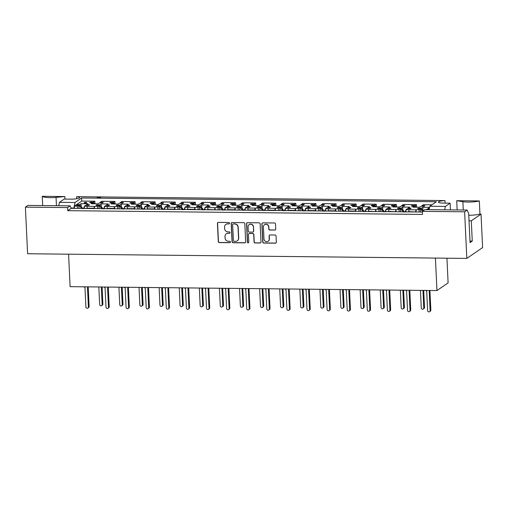 <?xml version="1.0" encoding="UTF-8"?>
<svg xmlns="http://www.w3.org/2000/svg" width="508" height="508" viewBox="0 0 508 508"><rect width="100%" height="100%" fill="white"/><g stroke="black" fill="none" stroke-linecap="round" stroke-linejoin="round"><path stroke-width="0.76" d="M229.584 223.209A0.724 0.679 -124.5 0 0 228.86 222.498L218.376 222.383A1.029 0.965 -124.5 0 0 217.437 223.38L218.294 241.567A1.029 0.965 -124.5 0 0 219.329 242.589L229.813 242.697A0.724 0.679 -124.5 0 0 230.467 241.999A0.724 0.679 -124.5 0 0 229.743 241.281L228.39 241.268A3.296 3.092 -124.5 0 1 225.082 238.004L225.006 236.487A3.296 3.092 -124.5 0 1 228.016 233.286L229.368 233.305A0.724 0.679 -124.5 0 0 230.029 232.607A0.724 0.679 -124.5 0 0 229.305 231.889L227.946 231.877A3.296 3.092 -124.5 0 1 224.638 228.606L224.568 227.095A3.296 3.092 -124.5 0 1 227.571 223.895L228.924 223.907A0.724 0.679 -124.5 0 0 229.584 223.209M467.931 202.07A11.157 2.108 177.3 0 1 462.877 201.701L456.711 200.704L479.336 200.946A11.157 2.108 177.3 0 1 467.931 202.07M42.253 196.31L64.878 196.552L56.045 197.383A11.157 2.108 177.3 0 1 50.089 197.637A11.157 2.108 177.3 0 1 42.253 196.31L42.691 205.556M431.946 204.794L423.405 204.705L421.989 205.67L424.891 205.702A6.82 1.289 177.3 0 1 424.034 206.292L421.132 206.267L419.716 207.232L412.782 207.162L414.198 206.191L411.296 206.159A6.82 1.289 177.3 0 1 412.159 205.569L415.055 205.6L416.471 204.629L403.301 204.489L401.892 205.461L404.793 205.492A6.82 1.289 177.3 0 1 403.93 206.083L401.028 206.051L399.618 207.023L392.684 206.946L394.094 205.975L391.192 205.95A6.82 1.289 177.3 0 1 392.055 205.353L394.957 205.384L396.367 204.419L383.203 204.279L381.787 205.245L384.689 205.276A6.82 1.289 177.3 0 1 383.826 205.867L380.93 205.835L379.514 206.807L372.58 206.731L373.99 205.765L371.094 205.734A6.82 1.289 177.3 0 1 371.951 205.143L374.853 205.175L376.269 204.203L363.099 204.064L361.69 205.035L364.592 205.067A6.82 1.289 177.3 0 1 363.728 205.657L360.826 205.626L359.416 206.591L352.482 206.521L353.892 205.549L350.99 205.518A6.82 1.289 177.3 0 1 351.853 204.927L354.755 204.959L356.165 203.987L343.002 203.848L341.586 204.819L344.488 204.851A6.82 1.289 177.3 0 1 343.624 205.442L340.722 205.41L339.312 206.381L332.378 206.305L333.788 205.34L330.886 205.308A6.82 1.289 177.3 0 1 331.749 204.718L334.651 204.743L336.061 203.778L322.897 203.638L321.488 204.603L324.383 204.635A6.82 1.289 177.3 0 1 323.526 205.232L320.624 205.2L319.208 206.165L312.274 206.096L313.69 205.124L310.788 205.092A6.82 1.289 177.3 0 1 311.652 204.502L314.547 204.534L315.963 203.562L302.793 203.422L301.384 204.394L304.286 204.426A6.82 1.289 177.3 0 1 303.422 205.016L300.52 204.984L299.11 205.956L292.176 205.88L293.586 204.915L290.684 204.883A6.82 1.289 177.3 0 1 291.548 204.286L294.45 204.318L295.859 203.352L282.696 203.213L281.28 204.178L284.182 204.21A6.82 1.289 177.3 0 1 283.324 204.8L280.422 204.775L279.006 205.74L272.072 205.67L273.488 204.699L270.586 204.667A6.82 1.289 177.3 0 1 271.45 204.076L274.345 204.108L275.761 203.136L262.592 202.997L261.182 203.968L264.084 204A6.82 1.289 177.3 0 1 263.22 204.591L260.318 204.559L258.909 205.53L251.974 205.454L253.384 204.483L250.482 204.457A6.82 1.289 177.3 0 1 251.346 203.86L254.248 203.892L255.657 202.927L242.494 202.787L241.078 203.752L243.98 203.784A6.82 1.289 177.3 0 1 243.116 204.375L240.221 204.343L238.804 205.315L231.87 205.238L233.28 204.273L230.384 204.241A6.82 1.289 177.3 0 1 231.242 203.651L234.144 203.683L235.56 202.711L222.39 202.571L220.98 203.543L223.882 203.568A6.82 1.289 177.3 0 1 223.018 204.165L220.116 204.133L218.707 205.099L211.766 205.029L213.182 204.057L210.28 204.026A6.82 1.289 177.3 0 1 211.144 203.435L214.046 203.467L215.456 202.495L202.292 202.355L200.876 203.327L203.778 203.359A6.82 1.289 177.3 0 1 202.914 203.949L200.012 203.918L198.603 204.889L191.668 204.813L193.078 203.848L190.176 203.816A6.82 1.289 177.3 0 1 191.04 203.225L193.942 203.251L195.351 202.286L182.188 202.146L180.778 203.111L183.674 203.143A6.82 1.289 177.3 0 1 182.816 203.733L179.915 203.708L178.499 204.673L171.564 204.603L172.98 203.632L170.078 203.6A6.82 1.289 177.3 0 1 170.942 203.01L173.838 203.041L175.254 202.07L162.084 201.93L160.674 202.902L163.576 202.933A6.82 1.289 177.3 0 1 162.712 203.524L159.81 203.492L158.401 204.464L151.467 204.387L152.876 203.416L149.974 203.391A6.82 1.289 177.3 0 1 150.838 202.794L153.74 202.825L155.15 201.86L141.986 201.72L140.57 202.686L143.472 202.717A6.82 1.289 177.3 0 1 142.608 203.308L139.713 203.276L138.297 204.248L131.362 204.178L132.779 203.206L129.877 203.175A6.82 1.289 177.3 0 1 130.734 202.584L133.636 202.616L135.052 201.644L121.882 201.505L120.472 202.476L123.374 202.508A6.82 1.289 177.3 0 1 122.511 203.098L119.609 203.067L118.199 204.038L111.265 203.962L112.674 202.99L109.772 202.959A6.82 1.289 177.3 0 1 110.636 202.368L113.538 202.4L114.948 201.428L101.784 201.289L100.368 202.26L103.27 202.292A6.82 1.289 177.3 0 1 102.406 202.882L99.511 202.851L98.095 203.822L91.161 203.746L92.57 202.781L89.675 202.749A6.82 1.289 177.3 0 1 90.532 202.159L93.434 202.19L94.85 201.219L81.731 201.079L76.175 204.895A6.82 1.289 177.3 0 1 76.765 204.603L79.667 204.629L81.083 203.664L88.017 203.733L86.601 204.705L89.503 204.737A6.82 1.289 177.3 0 1 88.64 205.327L85.744 205.296L84.328 206.267L94.367 206.413L93.999 208.261L86.963 208.191L87.338 206.337M130.766 203.187L130.734 202.584M150.87 203.397L150.838 202.794M170.967 203.613L170.942 203.01M191.071 203.822L191.04 203.225M211.169 204.038L211.144 203.435M231.273 204.248L231.242 203.651M251.371 204.464L251.346 203.86M271.475 204.68L271.45 204.076M291.579 204.889L291.548 204.286M311.677 205.105L311.652 204.502M331.781 205.315L331.749 204.718M351.879 205.53L351.853 204.927M371.983 205.74L371.951 205.143M392.081 205.956L392.055 205.353M412.185 206.172L412.159 205.569M110.661 202.971L110.636 202.368M90.564 202.756L90.532 202.159M117.697 208.813L117.596 206.616L119.012 205.651L116.11 205.619A6.82 1.289 177.3 0 1 116.967 205.029L119.869 205.061L121.285 204.089L128.219 204.165L126.803 205.13L129.705 205.162A6.82 1.289 177.3 0 1 128.848 205.753L125.946 205.721L124.53 206.692L134.576 206.839L134.201 208.693L127.165 208.617L127.54 206.769M116.999 205.626L116.967 205.029M137.801 209.029L137.7 206.832L139.109 205.861L136.208 205.835A6.82 1.289 177.3 0 1 137.071 205.238L139.973 205.27L141.383 204.305L148.317 204.375L146.907 205.346L149.809 205.378A6.82 1.289 177.3 0 1 148.946 205.969L146.044 205.937L144.634 206.908L154.673 207.054L154.299 208.902L147.269 208.826L147.637 206.978M137.103 205.842L137.071 205.238M157.905 209.245L157.798 207.048L159.214 206.077L156.312 206.045A6.82 1.289 177.3 0 1 157.175 205.454L160.071 205.486L161.487 204.514L168.421 204.591L167.011 205.556L169.907 205.588A6.82 1.289 177.3 0 1 169.05 206.178L166.148 206.153L164.732 207.118L174.777 207.264L174.403 209.118L167.367 209.042L167.742 207.194M157.201 206.058L157.175 205.454M178.003 209.455L177.902 207.258L179.311 206.292L176.409 206.261A6.82 1.289 177.3 0 1 177.273 205.664L180.175 205.696L181.585 204.73L188.525 204.8L187.109 205.772L190.011 205.804A6.82 1.289 177.3 0 1 189.147 206.394L186.246 206.362L184.836 207.334L194.875 207.48L194.507 209.328L187.471 209.258L187.839 207.404M177.305 206.267L177.273 205.664M198.107 209.671L197.999 207.474L199.415 206.502L196.513 206.47A6.82 1.289 177.3 0 1 197.377 205.88L200.279 205.911L201.689 204.94L208.623 205.016L207.213 205.981L210.115 206.013A6.82 1.289 177.3 0 1 209.252 206.61L206.35 206.578L204.94 207.543L208.001 207.575L207.581 209.772M197.402 206.483L197.377 205.88M218.205 209.88L218.103 207.683L219.513 206.718L216.618 206.686A6.82 1.289 177.3 0 1 217.475 206.096L220.377 206.121L221.793 205.156L228.727 205.226L227.311 206.197L230.213 206.229A6.82 1.289 177.3 0 1 229.349 206.82L226.454 206.788L225.038 207.759L235.083 207.905L234.709 209.76L227.673 209.683L228.048 207.829M217.507 206.692L217.475 206.096M238.309 210.096L238.208 207.899L239.617 206.927L236.715 206.896A6.82 1.289 177.3 0 1 237.579 206.305L240.481 206.337L241.891 205.365L248.825 205.442L247.415 206.413L250.317 206.445A6.82 1.289 177.3 0 1 249.453 207.035L246.551 207.004L245.142 207.969L255.181 208.121L254.806 209.969L247.771 209.893L248.145 208.045M237.604 206.908L237.579 206.305M258.413 210.312L258.305 208.109L259.721 207.143L256.819 207.112A6.82 1.289 177.3 0 1 257.683 206.521L260.579 206.553L261.995 205.581L268.929 205.657L267.513 206.623L270.415 206.654A6.82 1.289 177.3 0 1 269.558 207.245L266.656 207.213L265.24 208.185L275.285 208.331L274.911 210.185L267.875 210.109L268.249 208.261M257.708 207.118L257.683 206.521M278.511 210.522L278.409 208.324L279.819 207.353L276.917 207.328A6.82 1.289 177.3 0 1 277.781 206.731L280.683 206.762L282.092 205.797L289.027 205.867L287.617 206.839L290.519 206.87A6.82 1.289 177.3 0 1 289.655 207.461L286.753 207.429L285.344 208.401L295.383 208.547L295.008 210.395L287.979 210.325L288.347 208.471M277.812 207.334L277.781 206.731M298.615 210.737L298.507 208.54L299.923 207.569L297.021 207.537A6.82 1.289 177.3 0 1 297.885 206.946L300.787 206.978L302.197 206.007L309.131 206.083L307.721 207.048L310.617 207.08A6.82 1.289 177.3 0 1 309.759 207.67L306.857 207.645L305.441 208.61L315.487 208.763L315.112 210.61L308.077 210.534L308.451 208.686M297.91 207.55L297.885 206.946M318.713 210.947L318.611 208.75L320.021 207.785L317.119 207.753A6.82 1.289 177.3 0 1 317.983 207.162L320.885 207.188L322.294 206.223L329.235 206.292L327.819 207.264L330.721 207.296A6.82 1.289 177.3 0 1 329.857 207.886L326.955 207.855L325.545 208.826L335.585 208.972L335.216 210.82L328.181 210.75L328.549 208.896M318.014 207.759L317.983 207.162M338.817 211.163L338.715 208.966L340.125 207.994L337.223 207.963A6.82 1.289 177.3 0 1 338.087 207.372L340.989 207.404L342.398 206.432L349.333 206.508L347.923 207.48L350.825 207.505A6.82 1.289 177.3 0 1 349.961 208.102L347.059 208.07L345.65 209.036L355.689 209.188L355.314 211.036L348.278 210.96L348.653 209.112M338.112 207.975L338.087 207.372M358.915 211.372L358.813 209.175L360.223 208.21L357.327 208.178A6.82 1.289 177.3 0 1 358.184 207.588L361.086 207.62L362.502 206.648L369.437 206.724L368.021 207.689L370.923 207.721A6.82 1.289 177.3 0 1 370.059 208.312L367.163 208.28L365.747 209.252L368.814 209.283L368.395 211.474M358.216 208.185L358.184 207.588M379.019 211.588L378.917 209.391L380.327 208.42L377.425 208.388A6.82 1.289 177.3 0 1 378.289 207.797L381.19 207.829L382.6 206.858L389.534 206.934L388.125 207.905L391.027 207.937A6.82 1.289 177.3 0 1 390.163 208.528L387.261 208.496L385.851 209.467L388.918 209.499L388.499 211.69M378.314 208.401L378.289 207.797M399.123 211.804L399.015 209.607L400.431 208.636L397.529 208.604A6.82 1.289 177.3 0 1 398.393 208.013L401.288 208.045L402.704 207.074L409.639 207.15L408.229 208.115L411.124 208.147A6.82 1.289 177.3 0 1 410.267 208.737L407.365 208.712L405.949 209.677L409.016 209.709L408.597 211.899M398.418 208.617L398.393 208.013M419.221 212.014L419.119 209.817L420.529 208.845L417.627 208.82A6.82 1.289 177.3 0 1 418.49 208.223L421.392 208.255L422.802 207.289L429.584 207.359M418.522 208.826L418.49 208.223M97.599 208.604L97.498 206.407L98.908 205.435L96.006 205.403A6.82 1.289 177.3 0 1 96.869 204.813L99.771 204.845L101.181 203.873L108.115 203.949L106.705 204.921L109.607 204.946A6.82 1.289 177.3 0 1 108.744 205.543L105.842 205.511L104.432 206.477L114.471 206.629L114.097 208.477L107.061 208.401L107.436 206.553M96.895 205.416L96.869 204.813M75.908 205.194A6.82 1.289 177.3 0 1 76.175 204.895L74.327 206.159L77.394 206.191L78.803 205.226L75.908 205.194M76.797 205.2L76.765 204.603M244.818 223.672A1.029 0.965 -124.5 0 0 243.783 222.65L232.137 222.529A1.029 0.965 -124.5 0 0 231.204 223.526L232.061 241.713A1.029 0.965 -124.5 0 0 233.089 242.735L244.735 242.856A1.029 0.965 -124.5 0 0 245.675 241.859L244.818 223.672M464.617 211.792L422.402 211.347L424.929 209.614L467.144 210.058L464.617 211.792L466.814 258.413L27.597 253.752L25.4 207.137L67.615 207.581L67.761 210.668L422.548 214.433L422.402 211.347M274.796 230.099A1.029 0.965 -124.5 0 0 275.736 229.102L275.495 223.996A1.029 0.965 -124.5 0 0 274.46 222.98L262.82 222.853A1.029 0.965 -124.5 0 0 261.88 223.857L262.738 242.037A1.029 0.965 -124.5 0 0 263.773 243.059L275.412 243.18A1.029 0.965 -124.5 0 0 276.352 242.183L276.066 236.023A1.029 0.965 -124.5 0 0 275.031 235.001L270.046 234.944A1.029 0.965 -124.5 0 0 269.107 235.947L269.253 239.001A2.756 2.584 -124.5 0 1 265.474 241.338A2.756 2.584 -124.5 0 1 263.976 238.944L263.411 226.974A2.756 2.584 -124.5 0 1 267.189 224.638A2.756 2.584 -124.5 0 1 268.688 227.032L268.783 229.025A1.029 0.965 -124.5 0 0 269.818 230.048L274.949 229.997A1.029 0.965 -124.5 0 0 275.406 229.883M247.479 222.695L259.124 222.815A1.029 0.965 -124.5 0 1 260.153 223.838L261.01 242.018A1.029 0.965 -124.5 0 1 260.077 243.021L255.092 242.964A1.029 0.965 -124.5 0 1 254.057 241.948L253.708 234.569A1.029 0.965 -124.5 0 0 252.679 233.553L249.371 233.515A1.029 0.965 -124.5 0 0 248.431 234.518L248.793 242.195A0.724 0.679 -124.5 0 1 247.809 242.805A0.724 0.679 -124.5 0 1 247.415 242.176L246.539 223.691A1.029 0.965 -124.5 0 1 247.479 222.695M375.431 211.55L368.383 211.176M395.535 211.766L388.48 211.385M415.633 211.976L408.584 211.601M469.03 220.777L471.303 220.802L472.256 241.078L469.983 241.052M214.617 209.842L207.569 209.467M378.917 209.391L375.85 209.359L375.418 211.252M375.793 209.398L368.757 209.328M399.015 209.607L395.948 209.569L395.516 211.461M395.891 209.614L388.855 209.537M419.119 209.817L416.052 209.785L415.62 211.677M415.995 209.823L408.959 209.753M429.12 209.658L429.806 206.267L445.383 206.432L444.697 209.823M218.103 207.683L215.036 207.651L214.605 209.544M214.979 207.696L207.943 207.62M429.266 208.94L427.463 208.921L426.434 209.626M467.144 210.058L468.7 213.773L470.059 242.589L472.256 241.078M67.615 207.581L70.142 205.848L71.177 208.324L422.434 212.052M85.573 202.99L85.058 203.098L85.084 203.613L86.487 202.889L86.468 202.374L85.573 202.99L85.592 203.505M84.811 203.111L84.315 203.067L84.29 202.552L86.284 202.292M429.558 207.486L428.327 208.331L429.387 208.344M97.498 206.407L94.367 206.413M117.596 206.616L114.471 206.629M137.7 206.832L134.576 206.839M157.798 207.048L154.673 207.054M177.902 207.258L174.777 207.264M197.999 207.474L194.875 207.48M238.208 207.899L235.083 207.905M258.305 208.109L255.181 208.121M278.409 208.324L275.285 208.331M298.507 208.54L295.383 208.547M318.611 208.75L315.487 208.763M338.715 208.966L335.585 208.972M358.813 209.175L355.689 209.188M79.686 205.048L79.667 204.629M81.217 206.559L81.083 203.664M86.62 205.111L86.601 204.705M84.43 208.464L84.328 206.267M77.394 206.191L77.495 208.388M78.956 208.407L78.803 205.226M99.79 205.264L99.771 204.845M101.321 206.775L101.181 203.873M106.724 205.321L106.705 204.921M104.534 208.68L104.432 206.477M99.06 208.617L98.908 205.435M421.411 208.674L421.392 208.255M422.942 210.185L422.802 207.289M428.346 208.731L428.327 208.331M420.681 212.033L420.529 208.845M401.307 208.464L401.288 208.045M402.838 209.969L402.704 207.074M408.248 208.521L408.229 208.115M406.057 211.874L405.949 209.677M400.577 211.817L400.431 208.636M381.21 208.248L381.19 207.829M382.74 209.76L382.6 206.858M388.144 208.305L388.125 207.905M385.953 211.665L385.851 209.467M380.479 211.601L380.327 208.42M363.893 211.43L363.48 210.376A2.311 2.165 -124.5 0 0 363.455 210.356L361.086 207.62M362.636 209.544L362.502 206.648M368.04 208.096L368.021 207.689M365.855 211.449L365.747 209.252M360.375 211.391L360.223 208.21M341.008 207.823L340.989 207.404M342.538 209.334L342.398 206.432M347.942 207.88L347.923 207.48M345.751 211.233L345.65 209.036M340.277 211.176L340.125 207.994M320.904 207.607L320.885 207.188M322.434 209.118L322.294 206.223M327.838 207.67L327.819 207.264M325.647 211.023L325.545 208.826M320.173 210.966L320.021 207.785M303.587 210.788L303.174 209.734A2.311 2.165 -124.5 0 0 303.155 209.715L300.787 206.978M302.33 208.902L302.197 206.007M307.74 207.454L307.721 207.048M305.549 210.807L305.441 208.61M300.069 210.75L299.923 207.569M283.489 210.572L283.07 209.525A2.311 2.165 -124.5 0 0 283.051 209.499L280.683 206.762M282.232 208.693L282.092 205.797M287.636 207.239L287.617 206.839M285.445 210.598L285.344 208.401M279.971 210.541L279.819 207.353M260.598 206.972L260.579 206.553M262.128 208.477L261.995 205.581M267.532 207.029L267.513 206.623M265.347 210.382L265.24 208.185M259.867 210.325L259.721 207.143M240.5 206.756L240.481 206.337M242.03 208.267L241.891 205.365M247.434 206.813L247.415 206.413M245.243 210.172L245.142 207.969M239.77 210.109L239.617 206.927M220.396 206.546L220.377 206.121M221.926 208.051L221.793 205.156M227.33 206.604L227.311 206.197M225.146 209.956L225.038 207.759M219.666 209.899L219.513 206.718M200.298 206.331L200.279 205.911M201.828 207.842L201.689 204.94M207.232 206.388L207.213 205.981M205.041 209.74L204.94 207.543M199.561 209.683L199.415 206.502M180.194 206.115L180.175 205.696M181.724 207.626L181.585 204.73M187.128 206.178L187.109 205.772M184.937 209.531L184.836 207.334M179.464 209.474L179.311 206.292M162.877 209.296L162.465 208.242A2.311 2.165 -124.5 0 0 162.439 208.223L160.071 205.486M161.62 207.41L161.487 204.514M167.03 205.962L167.011 205.556M164.84 209.315L164.732 207.118M159.36 209.258L159.214 206.077M142.78 209.08L142.361 208.032A2.311 2.165 -124.5 0 0 142.342 208.007L139.973 205.27M141.522 207.201L141.383 204.305M146.926 205.746L146.907 205.346M144.736 209.106L144.634 206.908M139.262 209.048L139.109 205.861M119.888 205.48L119.869 205.061M121.418 206.985L121.285 204.089M126.822 205.537L126.803 205.13M124.638 208.89L124.53 206.692M119.158 208.832L119.012 205.651M91.751 202.768L91.872 202.686A0.737 0.692 55.5 0 1 92.253 202.571L93.44 202.584L93.434 202.19M94.971 203.791L94.85 201.219M100.387 202.654L100.368 202.26M92.621 203.765L92.57 202.781M113.557 202.813L113.538 202.4M115.068 204L114.948 201.428M120.491 202.87L120.472 202.476M112.719 203.975L112.674 202.99M415.074 206.013L415.055 205.6M416.592 207.201L416.471 204.629M422.008 206.07L421.989 205.67M414.242 207.175L414.198 206.191M394.976 205.797L394.957 205.384M396.488 206.985L396.367 204.419M401.911 205.854L401.892 205.461M394.138 206.966L394.094 205.975M373.17 205.753L373.291 205.67A0.737 0.692 55.5 0 1 373.672 205.556L374.86 205.569L374.853 205.175M376.39 206.775L376.269 204.203M381.806 205.645L381.787 205.245M374.04 206.75L373.99 205.765M354.775 205.372L354.755 204.959M356.286 206.559L356.165 203.987M361.709 205.429L361.69 205.035M353.936 206.534L353.892 205.549M334.67 205.156L334.651 204.743M336.188 206.35L336.061 203.778M341.605 205.213L341.586 204.819M333.839 206.324L333.788 205.34M314.573 204.946L314.547 204.534M316.084 206.134L315.963 203.562M321.507 205.003L321.488 204.603M313.734 206.108L313.69 205.124M294.469 204.73L294.45 204.318M295.98 205.924L295.859 203.352M301.403 204.787L301.384 204.394M293.63 205.899L293.586 204.915M274.364 204.521L274.345 204.108M275.882 205.708L275.761 203.136M281.299 204.578L281.28 204.178M273.533 205.683L273.488 204.699M254.267 204.305L254.248 203.892M255.778 205.492L255.657 202.927M261.201 204.362L261.182 203.968M253.429 205.467L253.384 204.483M232.461 204.26L232.581 204.178A0.737 0.692 55.5 0 1 232.962 204.064L234.15 204.076L234.144 203.683M235.68 205.283L235.56 202.711M241.097 204.146L241.078 203.752M233.331 205.257L233.28 204.273M212.357 204.051L212.484 203.962A0.737 0.692 55.5 0 1 212.865 203.848L214.046 203.86L214.046 203.467M215.576 205.067L215.456 202.495M220.999 203.937L220.98 203.543M213.227 205.041L213.182 204.057M193.961 203.664L193.942 203.251M195.478 204.857L195.351 202.286M200.895 203.721L200.876 203.327M193.129 204.832L193.078 203.848M173.863 203.454L173.838 203.041M175.374 204.641L175.254 202.07M180.797 203.511L180.778 203.111M173.025 204.616L172.98 203.632M153.759 203.238L153.74 202.825M155.27 204.426L155.15 201.86M160.693 203.295L160.674 202.902M152.921 204.406L152.876 203.416M133.655 203.022L133.636 202.616M135.172 204.216L135.052 201.644M140.589 203.086L140.57 202.686M132.823 204.191L132.779 203.206M100.267 196.793L98.19 197.428L99.905 197.504L97.225 197.466L99.866 196.996L97.961 196.971L100.267 196.793L100.603 197.51L99.93 197.695M99.568 197.441L99.93 198.018L99.504 198.076L97.25 197.98L97.212 197.485M58.75 205.727L59.436 202.336L75.013 202.501L73.895 208.051L71.05 208.02M429.806 206.267L436.372 201.752L81.585 197.993L75.013 202.501M100.654 197.447L100.628 196.933L444.97 200.584A6.56 1.238 -2.7 0 0 438.398 202.133A6.56 1.238 -2.7 0 0 443.09 203.098L450.126 203.175L445.383 206.432M98.12 196.901L76.613 196.672A6.56 1.238 -2.7 0 1 79.623 197.574A6.56 1.238 -2.7 0 1 71.215 199.155L64.179 199.079L59.436 202.336M70.142 205.848L27.927 205.397L25.4 207.137M466.814 258.413L482.6 247.58L481.025 214.128L471.303 220.802M435.42 258.083L436.956 290.557L70.104 286.664L68.574 254.191M446.938 258.204L448.1 282.905L436.956 290.557M64.878 196.552L64.992 199.092M76.714 198.749L76.613 196.672M444.97 200.584L445.091 203.124M457.149 209.956L456.711 200.704M479.336 200.946L479.952 214.122L481.025 214.128M479.952 214.122A11.157 2.108 177.3 0 1 468.77 215.246M450.444 209.88L450.126 203.175M81.731 201.079L81.585 197.993M74.435 208.356L74.327 206.159M71.177 208.324L67.761 210.668M416.154 211.982L416.052 209.785M215.144 209.848L215.036 207.651M235.242 210.064L235.141 207.867M94.532 208.572L94.431 206.375M255.346 210.274L255.238 208.077M114.637 208.782L114.529 206.585M134.734 208.998L134.633 206.8M154.838 209.213L154.737 207.01M174.936 209.423L174.835 207.226M195.04 209.639L194.939 207.442M396.056 211.773L395.948 209.569M375.952 211.557L375.85 209.359M275.444 210.49L275.342 208.293M295.548 210.706L295.446 208.509M315.652 210.915L315.544 208.718M335.75 211.131L335.648 208.934M355.854 211.341L355.746 209.144M229.375 223.742A0.724 0.679 -124.5 0 1 229.076 223.806L227.717 223.793A3.296 3.092 -124.5 0 0 225.933 224.358M226.377 233.756A3.296 3.092 -124.5 0 1 228.162 233.185L229.521 233.204A0.724 0.679 -124.5 0 0 229.813 233.134M217.919 222.498A1.029 0.965 -124.5 0 0 217.589 223.279L218.446 241.465A1.029 0.965 -124.5 0 0 219.481 242.487L229.959 242.595A0.724 0.679 -124.5 0 0 230.257 242.532M264.566 224.682A2.756 2.584 -124.5 0 1 268.834 226.93L268.929 228.924A1.029 0.965 -124.5 0 0 269.964 229.946L274.949 229.997M268.243 241.192A2.756 2.584 -124.5 0 0 269.399 238.9L269.253 239.001M269.589 235.058A1.029 0.965 -124.5 0 0 269.259 235.845L269.399 238.9M262.363 222.968A1.029 0.965 -124.5 0 0 262.033 223.755L262.89 241.935A1.029 0.965 -124.5 0 0 263.925 242.957L275.565 243.078A1.029 0.965 -124.5 0 0 276.022 242.964M248.914 233.629A1.029 0.965 -124.5 0 1 249.517 233.413L252.825 233.451A1.029 0.965 -124.5 0 1 253.86 234.467L254.21 241.846A1.029 0.965 -124.5 0 0 255.238 242.862L260.223 242.919A1.029 0.965 -124.5 0 0 260.68 242.805M247.021 222.809A1.029 0.965 -124.5 0 0 246.691 223.59L247.561 242.075A0.724 0.679 -124.5 0 0 248.583 242.722M253.352 226.917A2.756 2.584 -124.5 0 0 249.149 224.619A2.756 2.584 -124.5 0 0 248.069 226.866L248.272 231.083A1.029 0.965 -124.5 0 0 249.307 232.099L252.609 232.137A1.029 0.965 -124.5 0 0 253.549 231.14L253.498 226.816A2.756 2.584 -124.5 0 0 249.225 224.568M253.219 231.921A1.029 0.965 -124.5 0 0 253.695 231.032L253.549 231.14M253.498 226.816L253.695 231.032M231.68 222.644A1.029 0.965 -124.5 0 0 231.35 223.425L232.207 241.611A1.029 0.965 -124.5 0 0 233.242 242.634L244.881 242.754A1.029 0.965 -124.5 0 0 245.339 242.64M233.293 223.958A0.724 0.679 -124.5 0 0 232.632 224.657L233.388 240.614A0.724 0.679 -124.5 0 0 234.112 241.332L235.541 241.344A3.296 3.092 -124.5 0 0 238.544 238.144L238.03 227.235A3.296 3.092 -124.5 0 0 234.721 223.971L233.439 223.85A0.724 0.679 -124.5 0 0 232.994 224.022M237.325 240.779A3.296 3.092 -124.5 0 0 238.696 238.042L238.544 238.144M233.439 223.85L234.874 223.869A3.296 3.092 -124.5 0 1 238.182 227.133L238.696 238.042M84.836 203.01L85.541 202.521L84.29 202.552M84.836 203.073L84.861 203.524M84.29 202.584L84.315 203.067M99.866 196.996L99.454 197.11M99.479 197.561L99.504 198.076M88.551 286.861L88.208 287.211L89.116 306.508A1.314 1.232 55.5 0 1 88.602 307.575L87.89 308.064A1.314 1.232 55.5 0 1 85.89 306.972L84.982 287.674L84.068 286.817M82.474 208.445L82.061 207.391A2.311 2.165 -124.5 0 0 82.036 207.372L79.673 205.035L78.486 205.022A0.737 0.692 -124.5 0 0 78.105 205.137L77.997 205.213M88.163 205.321A0.737 0.692 -124.5 0 0 87.668 205.118L86.201 205.302M88.328 286.861L87.497 287.699L88.405 306.997A1.314 1.232 55.5 0 1 87.89 308.064M84.366 207.093L83.623 207.88A2.311 2.165 -124.5 0 0 83.604 207.905L83.274 208.699M83.629 208.458L83.604 207.905M81.369 208.432L81.343 207.88A2.311 2.165 -124.5 0 0 81.324 207.861L78.823 205.524M82.474 208.407L82.067 208.686L81.343 207.88M79.673 205.035L78.956 205.524M88.208 287.211L87.497 287.699M98.831 286.969L99.657 304.521A1.314 1.232 -124.5 0 0 101.657 305.613A1.314 1.232 -124.5 0 0 102.172 304.546L101.34 287.001M92.589 203.073L93.434 203.771M101.657 305.613L102.368 305.124A1.314 1.232 -124.5 0 0 102.883 304.057L102.083 287.007M92.723 203.073L93.44 202.584L94.659 203.784M99.955 202.857L101.435 202.667A0.737 0.692 55.5 0 1 101.937 202.876M108.655 287.077L108.306 287.426L109.22 306.718A1.314 1.232 55.5 0 1 108.706 307.791L107.988 308.28A1.314 1.232 55.5 0 1 105.994 307.181L105.08 287.89L104.165 287.026M102.578 208.655L102.159 207.607A2.311 2.165 -124.5 0 0 102.14 207.581L99.771 205.251L98.59 205.238A0.737 0.692 -124.5 0 0 98.209 205.353L98.095 205.429M108.261 205.537A0.737 0.692 -124.5 0 0 107.766 205.334L106.305 205.518M108.433 287.071L107.594 287.915L108.502 307.213A1.314 1.232 55.5 0 1 107.988 308.28M104.47 207.302L103.727 208.096A2.311 2.165 -124.5 0 0 103.708 208.115L103.378 208.909M103.734 208.667L103.708 208.115M101.473 208.642L101.448 208.096A2.311 2.165 -124.5 0 0 101.422 208.07L98.92 205.734M102.572 208.623L102.172 208.896L101.448 208.096M99.771 205.251L99.06 205.74M108.306 287.426L107.594 287.915M118.929 287.185L119.761 304.73A1.314 1.232 -124.5 0 0 121.755 305.829A1.314 1.232 -124.5 0 0 122.269 304.756L121.444 287.211M112.687 203.283L113.538 203.987M121.755 305.829L122.472 305.333A1.314 1.232 -124.5 0 0 122.987 304.267L122.18 287.217M111.849 202.984L111.976 202.902A0.737 0.692 55.5 0 1 112.357 202.781L113.538 202.794L114.757 204M120.059 203.073L121.533 202.882A0.737 0.692 55.5 0 1 122.034 203.092M112.827 203.289L113.538 202.794M128.759 287.287L128.41 287.636L129.318 306.934A1.314 1.232 55.5 0 1 128.803 308L128.092 308.489A1.314 1.232 55.5 0 1 126.092 307.397L125.184 288.099L124.269 287.242M122.676 208.871L122.263 207.816A2.311 2.165 -124.5 0 0 122.237 207.797L119.875 205.461L118.694 205.448A0.737 0.692 -124.5 0 0 118.307 205.562L118.199 205.638M128.365 205.746A0.737 0.692 -124.5 0 0 127.87 205.549L126.403 205.727M128.53 287.287L127.698 288.125L128.607 307.423A1.314 1.232 55.5 0 1 128.092 308.489M124.568 207.518L123.825 208.312A2.311 2.165 -124.5 0 0 123.806 208.331L123.476 209.125M123.831 208.883L123.806 208.331M121.571 208.858L121.545 208.305A2.311 2.165 -124.5 0 0 121.526 208.286L119.024 205.95M122.676 208.832L122.276 209.112L121.545 208.305M119.875 205.461L119.164 205.95M128.41 287.636L127.698 288.125M139.033 287.401L139.859 304.946A1.314 1.232 -124.5 0 0 141.859 306.038A1.314 1.232 -124.5 0 0 142.373 304.971L141.548 287.426M132.791 203.498L133.636 204.197M141.859 306.038L142.57 305.549A1.314 1.232 -124.5 0 0 143.085 304.483L142.284 287.433M131.953 203.194L132.074 203.111A0.737 0.692 55.5 0 1 132.461 202.997L133.642 203.01L134.861 204.21M140.157 203.283L141.637 203.092A0.737 0.692 55.5 0 1 142.138 203.308M132.931 203.498L133.642 203.01M148.857 287.503L148.514 287.852L149.422 307.149A1.314 1.232 55.5 0 1 148.907 308.216L148.196 308.705A1.314 1.232 55.5 0 1 146.196 307.607L145.288 288.315L144.367 287.452M141.675 209.074L141.649 208.521A2.311 2.165 -124.5 0 0 141.63 208.496L139.262 206.165L139.979 205.676L138.792 205.664A0.737 0.692 -124.5 0 0 138.411 205.778L138.297 205.854M148.463 205.962A0.737 0.692 -124.5 0 0 147.974 205.759L146.507 205.943M148.634 287.503L147.796 288.341L148.711 307.638A1.314 1.232 55.5 0 1 148.196 308.705M144.672 207.728L143.929 208.521A2.311 2.165 -124.5 0 0 143.91 208.547L143.58 209.334M143.935 209.093L143.91 208.547M142.773 209.048L142.373 209.321L141.649 208.521M148.514 287.852L147.796 288.341M159.137 287.611L159.963 305.156A1.314 1.232 -124.5 0 0 161.963 306.254A1.314 1.232 -124.5 0 0 162.477 305.187L161.646 287.636M152.889 203.708L153.74 204.413M161.963 306.254L162.674 305.765A1.314 1.232 -124.5 0 0 163.189 304.692L162.382 287.649M152.051 203.41L152.178 203.327A0.737 0.692 55.5 0 1 152.559 203.213L153.74 203.225L154.959 204.426M160.261 203.498L161.741 203.308A0.737 0.692 55.5 0 1 162.243 203.518M153.029 203.714L153.74 203.225M168.961 287.719L168.612 288.061L169.526 307.359A1.314 1.232 55.5 0 1 169.012 308.426L168.294 308.915A1.314 1.232 55.5 0 1 166.294 307.823L165.386 288.525L164.471 287.668M161.779 209.283L161.754 208.731A2.311 2.165 -124.5 0 0 161.728 208.712L159.366 206.375L160.077 205.886L158.896 205.873A0.737 0.692 -124.5 0 0 158.515 205.988L158.401 206.07M168.567 206.178A0.737 0.692 -124.5 0 0 168.072 205.975L166.605 206.153M168.732 287.712L167.9 288.55L168.808 307.848A1.314 1.232 55.5 0 1 168.294 308.915M164.776 207.943L164.027 208.737A2.311 2.165 -124.5 0 0 164.008 208.756L163.684 209.55M164.033 209.309L164.008 208.756M162.877 209.258L162.477 209.537L161.754 208.731M168.612 288.061L167.9 288.55M179.235 287.826L180.061 305.371A1.314 1.232 -124.5 0 0 182.061 306.464A1.314 1.232 -124.5 0 0 182.575 305.397L181.75 287.852M172.993 203.924L173.838 204.622M182.061 306.464L182.772 305.975A1.314 1.232 -124.5 0 0 183.286 304.908L182.486 287.858M172.155 203.625L172.282 203.537A0.737 0.692 55.5 0 1 172.663 203.422L173.844 203.435L175.063 204.641M180.359 203.708L181.839 203.518A0.737 0.692 55.5 0 1 182.34 203.733M173.133 203.924L173.844 203.435M189.059 287.928L188.716 288.277L189.624 307.575A1.314 1.232 55.5 0 1 189.109 308.642L188.398 309.131A1.314 1.232 55.5 0 1 186.398 308.038L185.49 288.741L184.575 287.884M182.982 209.512L182.562 208.458A2.311 2.165 -124.5 0 0 182.543 208.432L180.181 206.102L178.994 206.089A0.737 0.692 -124.5 0 0 178.613 206.204L178.499 206.28M188.665 206.388A0.737 0.692 -124.5 0 0 188.176 206.184L186.709 206.369M188.836 287.928L187.998 288.766L188.912 308.064A1.314 1.232 55.5 0 1 188.398 309.131M184.874 208.159L184.131 208.947A2.311 2.165 -124.5 0 0 184.112 208.972L183.782 209.76M184.137 209.518L184.112 208.972M181.877 209.499L181.851 208.947A2.311 2.165 -124.5 0 0 181.832 208.928L179.33 206.591M182.982 209.474L182.575 209.747L181.851 208.947M180.181 206.102L179.464 206.591M188.716 288.277L187.998 288.766M199.339 288.036L200.165 305.581A1.314 1.232 -124.5 0 0 202.165 306.68A1.314 1.232 -124.5 0 0 202.679 305.613L201.847 288.061M193.091 204.14L193.942 204.838M202.165 306.68L202.876 306.191A1.314 1.232 -124.5 0 0 203.391 305.124L202.584 288.074M192.259 203.835L192.38 203.752A0.737 0.692 55.5 0 1 192.761 203.638L193.948 203.651L195.161 204.851M200.463 203.924L201.943 203.733A0.737 0.692 55.5 0 1 202.444 203.943M193.231 204.14L193.948 203.651M209.163 288.144L208.813 288.487L209.728 307.784A1.314 1.232 55.5 0 1 209.213 308.851L208.496 309.347A1.314 1.232 55.5 0 1 206.502 308.248L205.588 288.95L204.673 288.093M203.079 209.721L202.667 208.667A2.311 2.165 -124.5 0 0 202.648 208.648L200.279 206.311L199.098 206.305A0.737 0.692 -124.5 0 0 198.717 206.419L198.603 206.496M208.769 206.604A0.737 0.692 -124.5 0 0 208.274 206.4L206.807 206.578M208.94 288.138L208.102 288.982L209.01 308.273A1.314 1.232 55.5 0 1 208.496 309.347M204.978 208.369L204.235 209.163A2.311 2.165 -124.5 0 0 204.21 209.182L203.886 209.975M204.235 209.734L204.21 209.182M201.981 209.709L201.955 209.163A2.311 2.165 -124.5 0 0 201.93 209.137L199.428 206.8M203.079 209.69L202.679 209.963L201.955 209.163M200.279 206.311L199.568 206.807M208.813 288.487L208.102 288.982M219.437 288.252L220.269 305.797A1.314 1.232 -124.5 0 0 222.263 306.889A1.314 1.232 -124.5 0 0 222.777 305.822L221.952 288.277M213.195 204.349L214.039 205.054M222.263 306.889L222.98 306.4A1.314 1.232 -124.5 0 0 223.495 305.333L222.688 288.284M213.335 204.349L214.046 203.86L215.265 205.067M220.561 204.14L222.04 203.949A0.737 0.692 55.5 0 1 222.542 204.159M229.26 288.353L228.917 288.703L229.826 308A1.314 1.232 55.5 0 1 229.311 309.067L228.6 309.556A1.314 1.232 55.5 0 1 226.6 308.464L225.692 289.166L224.777 288.309M223.183 209.937L222.771 208.883A2.311 2.165 -124.5 0 0 222.745 208.864L220.383 206.527L219.196 206.515A0.737 0.692 -124.5 0 0 218.815 206.629L218.707 206.705M228.873 206.813A0.737 0.692 -124.5 0 0 228.378 206.61L226.911 206.794M229.038 288.353L228.206 289.192L229.114 308.489A1.314 1.232 55.5 0 1 228.6 309.556M225.076 208.585L224.333 209.379A2.311 2.165 -124.5 0 0 224.314 209.398L223.984 210.191M224.339 209.95L224.314 209.398M222.079 209.925L222.053 209.372A2.311 2.165 -124.5 0 0 222.034 209.353L219.532 207.016M223.183 209.899L222.777 210.179L222.053 209.372M220.383 206.527L219.666 207.016M228.917 288.703L228.206 289.192M239.541 288.461L240.367 306.013A1.314 1.232 -124.5 0 0 242.367 307.105A1.314 1.232 -124.5 0 0 242.881 306.038L242.056 288.493M233.299 204.565L234.144 205.264M242.367 307.105L243.078 306.616A1.314 1.232 -124.5 0 0 243.592 305.549L242.792 288.5M233.432 204.565L234.15 204.076L235.369 205.276M240.665 204.349L242.145 204.159A0.737 0.692 55.5 0 1 242.646 204.368M249.364 288.569L249.022 288.919L249.93 308.21A1.314 1.232 55.5 0 1 249.415 309.283L248.698 309.772A1.314 1.232 55.5 0 1 246.704 308.674L245.789 289.382L244.875 288.519M243.288 210.147L242.868 209.099A2.311 2.165 -124.5 0 0 242.849 209.074L240.481 206.743L239.3 206.731A0.737 0.692 -124.5 0 0 238.919 206.845L238.804 206.921M248.971 207.029A0.737 0.692 -124.5 0 0 248.476 206.826L247.015 207.01M249.142 288.563L248.304 289.408L249.212 308.705A1.314 1.232 55.5 0 1 248.698 309.772M245.18 208.794L244.437 209.588A2.311 2.165 -124.5 0 0 244.418 209.607L244.088 210.401M244.443 210.16L244.418 209.607M242.183 210.134L242.157 209.588A2.311 2.165 -124.5 0 0 242.132 209.563L239.63 207.232M243.281 210.115L242.881 210.388L242.157 209.588M240.481 206.743L239.77 207.232M249.022 288.919L248.304 289.408M259.639 288.677L260.471 306.222A1.314 1.232 -124.5 0 0 262.465 307.321A1.314 1.232 -124.5 0 0 262.979 306.248L262.153 288.703M253.397 204.775L254.248 205.48M262.465 307.321L263.182 306.826A1.314 1.232 -124.5 0 0 263.696 305.759L262.89 288.709M252.559 204.476L252.686 204.394A0.737 0.692 55.5 0 1 253.067 204.273L254.248 204.286L255.467 205.492M260.769 204.565L262.242 204.375A0.737 0.692 55.5 0 1 262.744 204.584M253.536 204.781L254.248 204.286M269.469 288.779L269.119 289.128L270.027 308.426A1.314 1.232 55.5 0 1 269.513 309.493L268.802 309.982A1.314 1.232 55.5 0 1 266.802 308.889L265.894 289.592L264.979 288.734M263.385 210.363L262.973 209.309A2.311 2.165 -124.5 0 0 262.947 209.29L260.585 206.953L259.404 206.94A0.737 0.692 -124.5 0 0 259.017 207.054L258.909 207.131M269.075 207.239A0.737 0.692 -124.5 0 0 268.58 207.042L267.113 207.22M269.24 288.779L268.408 289.617L269.316 308.915A1.314 1.232 55.5 0 1 268.802 309.982M265.278 209.01L264.535 209.804A2.311 2.165 -124.5 0 0 264.516 209.823L264.185 210.617M264.541 210.376L264.516 209.823M262.287 210.35L262.255 209.798A2.311 2.165 -124.5 0 0 262.236 209.779L259.734 207.442M263.385 210.325L262.985 210.604L262.255 209.798M260.585 206.953L259.874 207.442M269.119 289.128L268.408 289.617M279.743 288.893L280.568 306.438A1.314 1.232 -124.5 0 0 282.569 307.531A1.314 1.232 -124.5 0 0 283.083 306.464L282.257 288.919M273.501 204.991L274.345 205.689M282.569 307.531L283.28 307.042A1.314 1.232 -124.5 0 0 283.794 305.975L282.994 288.925M272.663 204.692L272.783 204.603A0.737 0.692 55.5 0 1 273.171 204.489L274.352 204.502L275.571 205.702M280.867 204.775L282.346 204.584A0.737 0.692 55.5 0 1 282.848 204.8M273.641 204.991L274.352 204.502M289.566 288.995L289.223 289.344L290.132 308.642A1.314 1.232 55.5 0 1 289.617 309.709L288.906 310.197A1.314 1.232 55.5 0 1 286.906 309.105L285.998 289.808L285.077 288.95M282.385 210.566L282.359 210.014A2.311 2.165 -124.5 0 0 282.34 209.988L279.971 207.658L280.689 207.169L279.502 207.156A0.737 0.692 -124.5 0 0 279.121 207.27L279.006 207.347M289.173 207.454A0.737 0.692 -124.5 0 0 288.684 207.251L287.217 207.435M289.344 288.995L288.506 289.833L289.42 309.131A1.314 1.232 55.5 0 1 288.906 310.197M285.382 209.22L284.639 210.014A2.311 2.165 -124.5 0 0 284.62 210.039L284.289 210.826M284.645 210.585L284.62 210.039M283.483 210.541L283.083 210.814L282.359 210.014M289.223 289.344L288.506 289.833M299.847 289.103L300.673 306.648A1.314 1.232 -124.5 0 0 302.673 307.746A1.314 1.232 -124.5 0 0 303.187 306.68L302.355 289.128M293.599 205.207L294.45 205.905M302.673 307.746L303.384 307.257A1.314 1.232 -124.5 0 0 303.898 306.184L303.092 289.141M292.76 204.902L292.887 204.819A0.737 0.692 55.5 0 1 293.268 204.705L294.45 204.718L295.669 205.918M300.971 204.991L302.451 204.8A0.737 0.692 55.5 0 1 302.952 205.01M293.738 205.207L294.45 204.718M309.67 289.211L309.321 289.554L310.236 308.851A1.314 1.232 55.5 0 1 309.721 309.918L309.004 310.413A1.314 1.232 55.5 0 1 307.003 309.315L306.095 290.017L305.181 289.16M302.489 210.776L302.463 210.223L300.076 207.874L300.787 207.378L299.606 207.366A0.737 0.692 -124.5 0 0 299.225 207.48L299.11 207.562M309.277 207.67A0.737 0.692 -124.5 0 0 308.781 207.467L307.315 207.645M309.442 289.204L308.61 290.049L309.518 309.34A1.314 1.232 55.5 0 1 309.004 310.413M305.486 209.436L304.736 210.229A2.311 2.165 -124.5 0 0 304.717 210.249L304.394 211.042M304.743 210.801L304.717 210.249M303.155 209.715L302.438 210.204A2.311 2.165 -124.5 0 0 302.438 210.204L303.187 211.03L303.587 210.75M309.321 289.554L308.61 290.049M319.945 289.319L320.77 306.864A1.314 1.232 -124.5 0 0 322.771 307.956A1.314 1.232 -124.5 0 0 323.285 306.889L322.459 289.344M313.703 205.416L314.547 206.121M322.771 307.956L323.488 307.467A1.314 1.232 -124.5 0 0 323.996 306.4L323.196 289.35M312.865 205.118L312.991 205.029A0.737 0.692 55.5 0 1 313.373 204.915L314.554 204.927L315.773 206.134M321.069 205.2L322.548 205.016A0.737 0.692 55.5 0 1 323.05 205.226M313.842 205.416L314.554 204.927M329.768 289.42L329.425 289.77L330.333 309.067A1.314 1.232 55.5 0 1 329.819 310.134L329.108 310.623A1.314 1.232 55.5 0 1 327.108 309.531L326.2 290.233L325.285 289.376M323.691 211.004L323.279 209.95A2.311 2.165 -124.5 0 0 323.253 209.925L320.891 207.594L319.703 207.581A0.737 0.692 -124.5 0 0 319.322 207.696L319.214 207.772M329.375 207.88A0.737 0.692 -124.5 0 0 328.886 207.677L327.419 207.861M329.546 289.42L328.708 290.259L329.622 309.556A1.314 1.232 55.5 0 1 329.108 310.623M325.584 209.652L324.841 210.439A2.311 2.165 -124.5 0 0 324.822 210.464L324.491 211.258M324.847 211.017L324.822 210.464M322.586 210.991L322.561 210.439A2.311 2.165 -124.5 0 0 322.542 210.42L320.04 208.083M323.691 210.966L323.285 211.245L322.561 210.439M320.891 207.594L320.173 208.083M329.425 289.77L328.708 290.259M340.049 289.528L340.874 307.08A1.314 1.232 -124.5 0 0 342.875 308.172A1.314 1.232 -124.5 0 0 343.389 307.105L342.557 289.56M333.8 205.632L334.651 206.331M342.875 308.172L343.586 307.683A1.314 1.232 -124.5 0 0 344.1 306.616L343.294 289.566M332.969 205.327L333.089 205.245A0.737 0.692 55.5 0 1 333.47 205.13L334.658 205.143L335.877 206.343M341.173 205.416L342.652 205.226A0.737 0.692 55.5 0 1 343.154 205.435M333.94 205.632L334.658 205.143M349.872 289.636L349.523 289.985L350.437 309.277A1.314 1.232 55.5 0 1 349.923 310.35L349.206 310.839A1.314 1.232 55.5 0 1 347.212 309.74L346.297 290.443L345.383 289.585M343.789 211.214L343.376 210.166A2.311 2.165 -124.5 0 0 343.357 210.141L340.989 207.81L339.808 207.797A0.737 0.692 -124.5 0 0 339.427 207.912L339.312 207.988M349.479 208.096A0.737 0.692 -124.5 0 0 348.983 207.893L347.516 208.077M349.65 289.63L348.812 290.474L349.72 309.772A1.314 1.232 55.5 0 1 349.206 310.839M345.688 209.861L344.945 210.655A2.311 2.165 -124.5 0 0 344.919 210.674L344.595 211.468M344.951 211.226L344.919 210.674M342.69 211.201L342.665 210.655A2.311 2.165 -124.5 0 0 342.64 210.63L340.138 208.293M343.789 211.182L343.389 211.455L342.665 210.655M340.989 207.81L340.277 208.299M349.523 289.985L348.812 290.474M360.147 289.744L360.978 307.289A1.314 1.232 -124.5 0 0 362.972 308.388A1.314 1.232 -124.5 0 0 363.487 307.315L362.661 289.77M353.905 205.842L354.755 206.546M362.972 308.388L363.69 307.892A1.314 1.232 -124.5 0 0 364.204 306.826L363.398 289.776M353.066 205.543L353.193 205.454A0.737 0.692 55.5 0 1 353.574 205.34L354.755 205.353L355.975 206.559M361.277 205.632L362.75 205.442A0.737 0.692 55.5 0 1 363.252 205.651M354.044 205.842L354.755 205.353M369.97 289.846L369.627 290.195L370.535 309.493A1.314 1.232 55.5 0 1 370.021 310.559L369.31 311.048A1.314 1.232 55.5 0 1 367.309 309.956L366.401 290.659L365.487 289.801M362.788 211.417L362.763 210.864A2.311 2.165 -124.5 0 0 362.744 210.845L360.375 208.509L361.093 208.02L359.905 208.007A0.737 0.692 -124.5 0 0 359.524 208.121L359.416 208.197M369.583 208.305A0.737 0.692 -124.5 0 0 369.087 208.102L367.621 208.286M369.748 289.846L368.916 290.684L369.824 309.982A1.314 1.232 55.5 0 1 369.31 311.048M365.785 210.077L365.042 210.871A2.311 2.165 -124.5 0 0 365.023 210.89L364.693 211.684M365.049 211.442L365.023 210.89M363.893 211.391L363.487 211.671L362.763 210.864M369.627 290.195L368.916 290.684M380.251 289.954L381.076 307.505A1.314 1.232 -124.5 0 0 383.076 308.597A1.314 1.232 -124.5 0 0 383.591 307.531L382.765 289.985M374.009 206.058L374.853 206.756M383.076 308.597L383.788 308.108A1.314 1.232 -124.5 0 0 384.302 307.042L383.502 289.992M374.142 206.058L374.86 205.569L376.079 206.769M381.375 205.842L382.854 205.651A0.737 0.692 55.5 0 1 383.356 205.861M390.074 290.062L389.731 290.411L390.639 309.709A1.314 1.232 55.5 0 1 390.125 310.775L389.414 311.264A1.314 1.232 55.5 0 1 387.413 310.166L386.499 290.874L385.585 290.011M383.997 211.639L383.578 210.591A2.311 2.165 -124.5 0 0 383.559 210.566L381.19 208.236L380.009 208.223A0.737 0.692 -124.5 0 0 379.628 208.337L379.514 208.413M389.68 208.521A0.737 0.692 -124.5 0 0 389.192 208.318L387.725 208.502M389.852 290.062L389.014 290.9L389.922 310.197A1.314 1.232 55.5 0 1 389.414 311.264M385.89 210.287L385.147 211.08A2.311 2.165 -124.5 0 0 385.127 211.106L384.797 211.893M385.153 211.652L385.127 211.106M382.892 211.633L382.867 211.08A2.311 2.165 -124.5 0 0 382.841 211.055L380.34 208.725M383.991 211.607L383.591 211.88L382.867 211.08M381.19 208.236L380.479 208.725M389.731 290.411L389.014 290.9M400.348 290.17L401.18 307.715A1.314 1.232 -124.5 0 0 403.174 308.813A1.314 1.232 -124.5 0 0 403.689 307.74L402.863 290.195M394.106 206.267L394.957 206.972M403.174 308.813L403.892 308.324A1.314 1.232 -124.5 0 0 404.406 307.251L403.6 290.208M393.268 205.969L393.395 205.886A0.737 0.692 55.5 0 1 393.776 205.772L394.957 205.784L396.176 206.985M401.479 206.058L402.952 205.867A0.737 0.692 55.5 0 1 403.454 206.077M394.246 206.273L394.957 205.784M410.178 290.271L409.829 290.62L410.737 309.918A1.314 1.232 55.5 0 1 410.223 310.985L409.512 311.474A1.314 1.232 55.5 0 1 407.511 310.382L406.603 291.084L405.689 290.227M404.095 211.855L403.682 210.801A2.311 2.165 -124.5 0 0 403.657 210.782L401.295 208.445L400.114 208.432A0.737 0.692 -124.5 0 0 399.733 208.547L399.618 208.629M409.785 208.737A0.737 0.692 -124.5 0 0 409.289 208.534L407.822 208.712M409.95 290.271L409.118 291.109L410.026 310.407A1.314 1.232 55.5 0 1 409.512 311.474M405.987 210.502L405.244 211.296A2.311 2.165 -124.5 0 0 405.225 211.315L404.901 212.109M405.251 211.868L405.225 211.315M402.996 211.842L402.965 211.29A2.311 2.165 -124.5 0 0 402.946 211.271L400.444 208.934M404.095 211.817L403.695 212.096L402.965 211.29M401.295 208.445L400.583 208.934M409.829 290.62L409.118 291.109M420.453 290.386L421.278 307.931A1.314 1.232 -124.5 0 0 423.278 309.023A1.314 1.232 -124.5 0 0 423.793 307.956L422.967 290.411M414.21 206.483L415.055 207.181M423.278 309.023L423.99 308.534A1.314 1.232 -124.5 0 0 424.504 307.467L423.704 290.417M413.372 206.184L413.493 206.096A0.737 0.692 55.5 0 1 413.88 205.981L415.061 205.994L416.281 207.194M421.577 206.267L423.056 206.077A0.737 0.692 55.5 0 1 423.558 206.292M414.35 206.483L415.061 205.994M430.276 290.487L429.933 290.836L430.841 310.134A1.314 1.232 55.5 0 1 430.327 311.201L429.616 311.69A1.314 1.232 55.5 0 1 427.615 310.598L426.707 291.3L425.787 290.443M423.412 210.655L421.399 208.661L420.211 208.648A0.737 0.692 -124.5 0 0 419.83 208.763L419.716 208.839M429.304 208.744L427.926 208.928M430.054 290.487L429.216 291.325L430.13 310.623A1.314 1.232 55.5 0 1 429.616 311.69M422.7 211.144L420.541 209.15M421.399 208.661L420.681 209.15M429.933 290.836L429.216 291.325M463.271 210.02L462.877 201.701M56.439 205.702L56.045 197.383M82.036 207.372L81.324 207.861M89.116 306.508L88.405 306.997M102.172 304.546L102.883 304.057M102.14 207.581L101.422 208.07M109.22 306.718L108.502 307.213M122.269 304.756L122.987 304.267M122.237 207.797L121.526 208.286M129.318 306.934L128.607 307.423M142.373 304.971L143.085 304.483M142.342 208.007L141.63 208.496M149.422 307.149L148.711 307.638M162.477 305.187L163.189 304.692M162.439 208.223L161.728 208.712M169.526 307.359L168.808 307.848M182.575 305.397L183.286 304.908M182.543 208.432L181.832 208.928M189.624 307.575L188.912 308.064M202.679 305.613L203.391 305.124M202.648 208.648L201.93 209.137M209.728 307.784L209.01 308.273M222.777 305.822L223.495 305.333M222.745 208.864L222.034 209.353M229.826 308L229.114 308.489M242.881 306.038L243.592 305.549M242.849 209.074L242.132 209.563M249.93 308.21L249.212 308.705M262.979 306.248L263.696 305.759M262.947 209.29L262.236 209.779M270.027 308.426L269.316 308.915M283.083 306.464L283.794 305.975M283.051 209.499L282.34 209.988M290.132 308.642L289.42 309.131M303.187 306.68L303.898 306.184M310.236 308.851L309.518 309.34M323.285 306.889L323.996 306.4M323.253 209.925L322.542 210.42M330.333 309.067L329.622 309.556M343.389 307.105L344.1 306.616M343.357 210.141L342.64 210.63M350.437 309.277L349.72 309.772M363.487 307.315L364.204 306.826M363.455 210.356L362.744 210.845M370.535 309.493L369.824 309.982M383.591 307.531L384.302 307.042M383.559 210.566L382.841 211.055M390.639 309.709L389.922 310.197M403.689 307.74L404.406 307.251M403.657 210.782L402.946 211.271M410.737 309.918L410.026 310.407M423.793 307.956L424.504 307.467M430.841 310.134L430.13 310.623M84.83 203.562L84.804 203.048M86.519 202.857L86.493 202.343M84.303 203.079L84.277 202.565M99.943 198.006L99.917 197.491"/></g></svg>
